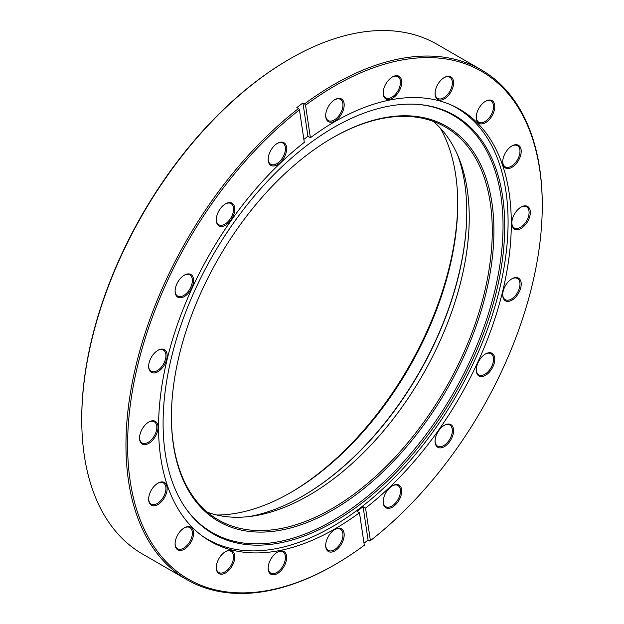 <?xml version="1.0" encoding="UTF-8"?>
<svg xmlns="http://www.w3.org/2000/svg" width="624" height="624" viewBox="0 0 624 624"><rect width="100%" height="100%" fill="white"/><g stroke="black" fill="none" stroke-linecap="round" stroke-linejoin="round"><path stroke-width="0.94" d="M290.098 492.905A238.508 137.701 120 0 0 457.72 202.582M440.209 128.014A235.599 136.024 -60 0 1 457.72 203.767A235.599 136.024 -60 0 1 291.127 492.313A235.599 136.024 -60 0 1 291.127 492.32A235.599 136.024 -60 0 1 216.77 515.018M81.744 419.406L81.744 418.454A293.194 169.276 -60 0 1 289.068 59.366L289.887 58.89A294.356 169.946 120 0 0 81.744 419.406A294.356 169.946 120 0 0 142.709 554.159L186.935 579.688A294.356 169.946 -60 0 1 135.681 366.756A294.356 169.946 -60 0 1 298.506 108.521L296.86 107.57A294.356 169.946 -60 0 1 302.952 102.937L304.598 103.888A294.356 169.946 -60 0 1 334.113 84.419A294.356 169.946 -60 0 1 481.291 69.841A294.356 169.946 -60 0 1 542.256 204.594L542.256 205.546A293.194 169.276 120 0 0 305.549 105.23L304.598 103.888M277.415 552.17L277.415 552.17A13.088 7.558 -60 0 1 286.666 557.513A13.088 7.558 -60 0 1 277.415 573.55A13.088 7.558 -60 0 1 268.156 568.207A13.088 7.558 -60 0 1 277.415 552.17L277.415 552.17M268.164 567.84A12.215 7.051 120 0 0 270.691 573.082A12.215 7.051 120 0 0 276.799 572.481A12.215 7.051 120 0 0 284.778 561.717A12.215 7.051 120 0 0 282.906 551.92A12.215 7.051 120 0 0 277.103 552.357M225.521 551.6L225.521 551.6A13.088 7.558 -60 0 1 234.78 556.943A13.088 7.558 -60 0 1 225.521 572.972A13.088 7.558 -60 0 1 216.271 567.629A13.088 7.558 -60 0 1 225.521 551.6L225.521 551.6M216.278 567.271A12.215 7.051 120 0 0 218.798 572.512A12.215 7.051 120 0 0 224.905 571.904A12.215 7.051 120 0 0 232.892 561.14A12.215 7.051 120 0 0 231.013 551.351A12.215 7.051 120 0 0 225.209 551.788M157.911 483.171L157.911 483.171A13.088 7.558 -60 0 1 167.162 488.522A13.088 7.558 -60 0 1 157.911 504.551A13.088 7.558 -60 0 1 148.652 499.208A13.088 7.558 -60 0 1 157.911 483.171L157.911 483.171M148.66 498.841A12.215 7.051 120 0 0 151.18 504.083A12.215 7.051 120 0 0 157.287 503.482A12.215 7.051 120 0 0 165.274 492.718A12.215 7.051 120 0 0 163.402 482.929A12.215 7.051 120 0 0 157.591 483.366M184.345 527.826L184.345 527.826A13.088 7.558 -60 0 1 193.604 533.169A13.088 7.558 -60 0 1 184.345 549.198A13.088 7.558 -60 0 1 175.094 543.855A13.088 7.558 -60 0 1 184.345 527.826L184.345 527.826M175.094 543.488A12.215 7.051 120 0 0 177.622 548.738A12.215 7.051 120 0 0 183.729 548.129A12.215 7.051 120 0 0 191.708 537.365A12.215 7.051 120 0 0 189.836 527.576A12.215 7.051 120 0 0 184.033 528.013M148.801 422.019L148.801 422.019A13.088 7.558 -60 0 1 158.051 427.362A13.088 7.558 -60 0 1 148.801 443.391A13.088 7.558 -60 0 1 139.542 438.048A13.088 7.558 -60 0 1 148.801 422.019L148.801 422.019M139.55 437.681A12.215 7.051 120 0 0 142.069 442.931A12.215 7.051 120 0 0 148.184 442.322A12.215 7.051 120 0 0 156.164 431.558A12.215 7.051 120 0 0 154.292 421.769A12.215 7.051 120 0 0 148.481 422.206M157.911 350.337L157.911 350.337A13.088 7.558 -60 0 1 167.162 355.68A13.088 7.558 -60 0 1 157.911 371.717A13.088 7.558 -60 0 1 148.652 366.374A13.088 7.558 -60 0 1 157.911 350.337L157.911 350.337M148.66 366.007A12.215 7.051 120 0 0 151.18 371.249A12.215 7.051 120 0 0 157.287 370.648A12.215 7.051 120 0 0 165.274 359.876A12.215 7.051 120 0 0 163.402 350.087A12.215 7.051 120 0 0 157.591 350.524M184.345 275.161L184.345 275.161A13.088 7.558 -60 0 1 193.604 280.504A13.088 7.558 -60 0 1 184.345 296.533A13.088 7.558 -60 0 1 175.094 291.19A13.088 7.558 -60 0 1 184.345 275.161L184.345 275.161M175.094 290.823A12.215 7.051 120 0 0 177.622 296.072A12.215 7.051 120 0 0 183.729 295.464A12.215 7.051 120 0 0 191.708 284.7A12.215 7.051 120 0 0 189.836 274.911A12.215 7.051 120 0 0 184.033 275.348M225.521 203.837L225.521 203.837A13.088 7.558 -60 0 1 234.78 209.18A13.088 7.558 -60 0 1 225.521 225.209A13.088 7.558 -60 0 1 216.271 219.866A13.088 7.558 -60 0 1 225.521 203.837L225.521 203.837M216.278 219.5A12.215 7.051 120 0 0 218.798 224.749A12.215 7.051 120 0 0 224.905 224.141A12.215 7.051 120 0 0 232.892 213.377A12.215 7.051 120 0 0 231.013 203.588A12.215 7.051 120 0 0 225.209 204.025M277.415 143.348L277.415 143.348A13.088 7.558 -60 0 1 286.666 148.691A13.088 7.558 -60 0 1 277.415 164.72A13.088 7.558 -60 0 1 268.156 159.377A13.088 7.558 -60 0 1 277.415 143.348L277.415 143.348M268.164 159.011A12.215 7.051 120 0 0 270.691 164.26A12.215 7.051 120 0 0 276.799 163.652A12.215 7.051 120 0 0 284.778 152.888A12.215 7.051 120 0 0 282.906 143.099A12.215 7.051 120 0 0 277.103 143.536M334.932 99.622L334.932 99.622A13.088 7.558 -60 0 1 344.191 104.965A13.088 7.558 -60 0 1 334.932 120.994A13.088 7.558 -60 0 1 325.681 115.651A13.088 7.558 -60 0 1 334.932 99.622L334.932 99.622M325.681 115.284A12.215 7.051 120 0 0 328.208 120.533A12.215 7.051 120 0 0 334.316 119.925A12.215 7.051 120 0 0 342.295 109.161A12.215 7.051 120 0 0 340.423 99.372A12.215 7.051 120 0 0 334.62 99.809M392.449 76.931L392.449 76.931A13.088 7.558 -60 0 1 401.708 82.274A13.088 7.558 -60 0 1 392.449 98.303A13.088 7.558 -60 0 1 383.198 92.96A13.088 7.558 -60 0 1 392.449 76.931L392.449 76.931M383.198 92.602A12.215 7.051 120 0 0 385.726 97.843A12.215 7.051 120 0 0 391.833 97.235A12.215 7.051 120 0 0 399.812 86.471A12.215 7.051 120 0 0 397.94 76.682A12.215 7.051 120 0 0 392.137 77.119M444.343 77.501L444.343 77.501A13.088 7.558 -60 0 1 453.593 82.844A13.088 7.558 -60 0 1 444.343 98.881A13.088 7.558 -60 0 1 435.084 93.538A13.088 7.558 -60 0 1 444.343 77.501L444.343 77.501M435.092 93.171A12.215 7.051 120 0 0 437.611 98.413A12.215 7.051 120 0 0 443.726 97.812A12.215 7.051 120 0 0 451.706 87.048A12.215 7.051 120 0 0 449.834 77.259A12.215 7.051 120 0 0 444.023 77.688M485.519 101.283L485.519 101.283A13.088 7.558 -60 0 1 494.777 106.626A13.088 7.558 -60 0 1 485.519 122.655A13.088 7.558 -60 0 1 476.26 117.312A13.088 7.558 -60 0 1 485.519 101.283L485.519 101.283M476.268 116.945A12.215 7.051 120 0 0 478.795 122.187A12.215 7.051 120 0 0 484.903 121.586A12.215 7.051 120 0 0 492.882 110.822A12.215 7.051 120 0 0 491.01 101.033A12.215 7.051 120 0 0 485.207 101.47M511.961 145.93L511.961 145.93A13.088 7.558 -60 0 1 521.212 151.273A13.088 7.558 -60 0 1 511.961 167.302A13.088 7.558 -60 0 1 502.702 161.959A13.088 7.558 -60 0 1 511.961 145.93L511.961 145.93M502.71 161.593A12.215 7.051 120 0 0 505.229 166.842A12.215 7.051 120 0 0 511.337 166.234A12.215 7.051 120 0 0 519.324 155.47A12.215 7.051 120 0 0 517.452 145.681A12.215 7.051 120 0 0 511.641 146.117M521.071 207.09L521.071 207.09A13.088 7.558 -60 0 1 530.322 212.433A13.088 7.558 -60 0 1 521.071 228.462A13.088 7.558 -60 0 1 511.813 223.119A13.088 7.558 -60 0 1 521.071 207.09L521.071 207.09M511.82 222.752A12.215 7.051 120 0 0 514.34 228.002A12.215 7.051 120 0 0 520.447 227.393A12.215 7.051 120 0 0 528.434 216.629A12.215 7.051 120 0 0 526.562 206.84A12.215 7.051 120 0 0 520.751 207.277M511.961 278.764L511.961 278.764A13.088 7.558 -60 0 1 521.212 284.107A13.088 7.558 -60 0 1 511.961 300.144A13.088 7.558 -60 0 1 502.702 294.793A13.088 7.558 -60 0 1 511.961 278.764L511.961 278.764M502.71 294.434A12.215 7.051 120 0 0 505.229 299.676A12.215 7.051 120 0 0 511.337 299.075A12.215 7.051 120 0 0 519.324 288.304A12.215 7.051 120 0 0 517.452 278.515A12.215 7.051 120 0 0 511.641 278.951M485.519 353.948L485.519 353.948A13.088 7.558 -60 0 1 494.777 359.291A13.088 7.558 -60 0 1 485.519 375.32A13.088 7.558 -60 0 1 476.26 369.977A13.088 7.558 -60 0 1 485.519 353.948L485.519 353.948M476.268 369.611A12.215 7.051 120 0 0 478.795 374.86A12.215 7.051 120 0 0 484.903 374.252A12.215 7.051 120 0 0 492.882 363.488A12.215 7.051 120 0 0 491.01 353.699A12.215 7.051 120 0 0 485.207 354.136M444.343 425.272L444.343 425.272A13.088 7.558 -60 0 1 453.593 430.615A13.088 7.558 -60 0 1 444.343 446.644A13.088 7.558 -60 0 1 435.084 441.301A13.088 7.558 -60 0 1 444.343 425.272L444.343 425.272M435.092 440.934A12.215 7.051 120 0 0 437.611 446.183A12.215 7.051 120 0 0 443.726 445.575A12.215 7.051 120 0 0 451.706 434.811A12.215 7.051 120 0 0 449.834 425.022A12.215 7.051 120 0 0 444.023 425.459M392.449 485.753L392.449 485.753A13.088 7.558 -60 0 1 401.708 491.104A13.088 7.558 -60 0 1 392.449 507.133A13.088 7.558 -60 0 1 383.198 501.79A13.088 7.558 -60 0 1 392.449 485.753L392.449 485.753M383.198 501.423A12.215 7.051 120 0 0 385.726 506.665A12.215 7.051 120 0 0 391.833 506.064A12.215 7.051 120 0 0 399.812 495.3A12.215 7.051 120 0 0 397.94 485.511A12.215 7.051 120 0 0 392.137 485.94M334.932 529.487L334.932 529.487A13.088 7.558 -60 0 1 344.191 534.83A13.088 7.558 -60 0 1 334.932 550.859A13.088 7.558 -60 0 1 325.681 545.516A13.088 7.558 -60 0 1 334.932 529.487L334.932 529.487M325.681 545.15A12.215 7.051 120 0 0 328.208 550.391A12.215 7.051 120 0 0 334.316 549.791A12.215 7.051 120 0 0 342.295 539.027A12.215 7.051 120 0 0 340.423 529.238A12.215 7.051 120 0 0 334.62 529.675M298.506 108.521L299.458 109.863L304.301 142.373A249.421 144.004 -60 0 0 166.725 361.117A249.421 144.004 -60 0 0 210.226 541.242A249.421 144.004 -60 0 0 334.932 528.887A249.421 144.004 -60 0 0 359.471 512.741L357.006 511.321A249.421 144.004 120 0 0 363.098 506.688L365.563 508.108A249.421 144.004 -60 0 0 503.139 289.364A249.421 144.004 -60 0 0 459.638 109.239A249.421 144.004 -60 0 0 334.932 121.586A249.421 144.004 -60 0 0 310.393 137.74L305.549 105.23M299.458 109.863A293.194 169.276 120 0 0 128.38 465.052A293.194 169.276 120 0 0 334.932 564.634L334.113 565.11A294.356 169.946 -60 0 1 186.935 579.688M334.113 565.11L334.113 565.11A294.356 169.946 -60 0 1 334.113 565.11L334.932 564.634A293.194 169.276 120 0 0 364.315 545.251L359.471 512.741M542.256 205.546A293.194 169.276 120 0 1 370.406 540.618L369.712 541.008L368.066 540.056A294.356 169.946 -60 0 1 364.003 543.176M481.291 69.841L437.065 44.312A294.356 169.946 120 0 0 289.887 58.89L289.068 59.366M370.406 540.618L365.563 508.108M310.393 137.74L307.928 136.313A249.421 144.004 120 0 0 303.857 139.378M368.066 540.056L363.098 506.688M307.928 136.313L302.952 102.937M378.238 119.02A228.041 131.656 -60 0 1 487.344 287.251A228.041 131.656 -60 0 1 287.102 528.848A228.041 131.656 -60 0 1 171.421 417.027A228.041 131.656 -60 0 1 332.67 137.74A228.041 131.656 -60 0 1 378.238 119.02M332.257 137.982A226.879 130.985 -60 0 1 377.185 119.59A226.879 130.985 -60 0 1 445.286 126.976A226.879 130.985 -60 0 1 469.778 338.419A226.879 130.985 -60 0 1 286.51 527.327A226.879 130.985 -60 0 1 218.408 519.94A226.879 130.985 -60 0 1 171.421 416.551M433.181 121.345A226.879 130.985 -60 0 1 442.4 335.603A226.879 130.985 -60 0 1 263.476 514.028A226.879 130.985 -60 0 1 207.48 512.273M457.688 155.189A231.824 133.84 -60 0 1 466.768 212.074A231.824 133.84 -60 0 1 302.851 495.994A231.824 133.84 -60 0 1 256.526 515.026A231.824 133.84 -60 0 1 249.038 516.578M466.768 211.723A232.697 134.347 -60 0 1 302.539 496.174M450.161 104.543A249.054 143.793 -60 0 1 456.503 107.843A249.054 143.793 -60 0 1 483.389 339.955A249.054 143.793 -60 0 1 282.212 547.334A249.054 143.793 -60 0 1 207.449 539.222A249.054 143.793 -60 0 1 201.419 535.384M285.636 541.71A241.566 139.472 -60 0 1 186.108 508.856A241.566 139.472 -60 0 1 199.602 280.309A241.566 139.472 -60 0 1 382.177 107.578A241.566 139.472 -60 0 1 419.531 104.543A241.566 139.472 -60 0 1 490.846 311.899A241.566 139.472 -60 0 1 285.636 541.71M418.798 104.481A240.926 139.105 -60 0 1 489.029 311.766A240.926 139.105 -60 0 1 284.528 540.431A240.926 139.105 -60 0 1 185.687 508.256M207.449 539.222L203.674 537.046M456.503 107.843L452.728 105.667"/></g></svg>
